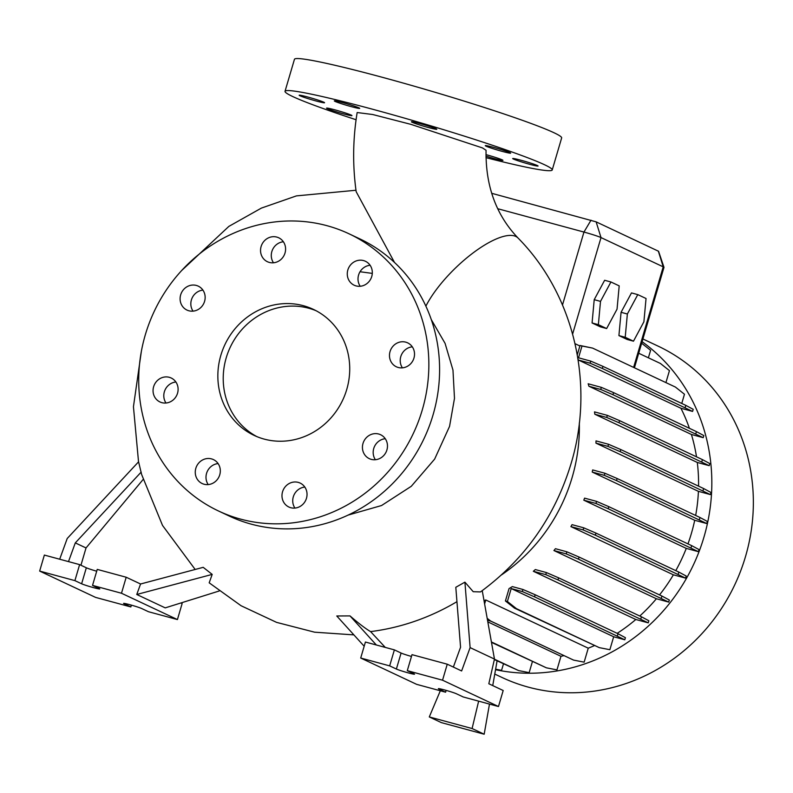 <?xml version="1.0" encoding="UTF-8"?>
<svg xmlns="http://www.w3.org/2000/svg" width="793" height="793" viewBox="0 0 793 793"><rect width="100%" height="100%" fill="white"/><g stroke="black" fill="none" stroke-linecap="round" stroke-linejoin="round"><path stroke-width="1.19" d="M425.881 306.148A66.156 22.164 -44.2 0 1 471.062 254.464A66.156 22.164 -44.2 0 1 515.777 236.433A66.156 22.164 -44.2 0 1 518.077 238.059C496.14 215.111 485.465 185.859 486.059 150.283L482.521 147.944L410.952 124.372L372.71 114.519L357.157 112.537C352.845 138.993 352.518 165.38 356.176 191.708L394.508 262.463M405.729 342.15A13.233 12.371 -64.8 0 0 390.384 350.556A13.233 12.371 -64.8 0 0 396.361 366.792A13.233 12.371 -64.8 0 0 398.264 367.486A13.233 12.371 -64.8 0 0 413.609 359.09A13.233 12.371 -64.8 0 0 407.632 342.844A13.233 12.371 -64.8 0 0 405.729 342.15M412.31 346.838A13.233 12.371 -64.8 0 0 401.545 354.61A13.233 12.371 -64.8 0 0 402.428 367.853M378.687 434.019A13.233 12.371 -64.8 0 0 363.343 442.425A13.233 12.371 -64.8 0 0 369.32 458.661A13.233 12.371 -64.8 0 0 371.223 459.365A13.233 12.371 -64.8 0 0 386.568 450.959A13.233 12.371 -64.8 0 0 380.59 434.723A13.233 12.371 -64.8 0 0 378.687 434.019M385.269 438.717A13.233 12.371 -64.8 0 0 374.504 446.479A13.233 12.371 -64.8 0 0 375.386 459.722M298.237 482.382A13.233 12.371 -64.8 0 0 282.893 490.778A13.233 12.371 -64.8 0 0 288.88 507.024A13.233 12.371 -64.8 0 0 290.783 507.718A13.233 12.371 -64.8 0 0 306.128 499.312A13.233 12.371 -64.8 0 0 300.141 483.076A13.233 12.371 -64.8 0 0 298.237 482.382M304.819 487.071A13.233 12.371 -64.8 0 0 294.064 494.832A13.233 12.371 -64.8 0 0 294.937 508.075M211.513 458.889A13.233 12.371 -64.8 0 0 196.168 467.295A13.233 12.371 -64.8 0 0 202.156 483.532A13.233 12.371 -64.8 0 0 204.059 484.226A13.233 12.371 -64.8 0 0 219.403 475.83A13.233 12.371 -64.8 0 0 213.416 459.583A13.233 12.371 -64.8 0 0 211.513 458.889M218.095 463.578A13.233 12.371 -64.8 0 0 207.33 471.349A13.233 12.371 -64.8 0 0 208.212 484.592M169.305 377.309A13.233 12.371 -64.8 0 0 153.961 385.715A13.233 12.371 -64.8 0 0 159.948 401.952A13.233 12.371 -64.8 0 0 161.851 402.656A13.233 12.371 -64.8 0 0 177.196 394.25A13.233 12.371 -64.8 0 0 171.209 378.013A13.233 12.371 -64.8 0 0 169.305 377.309M175.887 382.008A13.233 12.371 -64.8 0 0 165.132 389.769A13.233 12.371 -64.8 0 0 166.005 403.013M196.347 285.44A13.233 12.371 -64.8 0 0 181.002 293.846A13.233 12.371 -64.8 0 0 186.989 310.083A13.233 12.371 -64.8 0 0 188.893 310.777A13.233 12.371 -64.8 0 0 204.237 302.381A13.233 12.371 -64.8 0 0 198.25 286.134A13.233 12.371 -64.8 0 0 196.347 285.44M202.929 290.129A13.233 12.371 -64.8 0 0 192.164 297.9A13.233 12.371 -64.8 0 0 193.046 311.143M276.797 237.087A13.233 12.371 -64.8 0 0 261.452 245.493A13.233 12.371 -64.8 0 0 267.429 261.73A13.233 12.371 -64.8 0 0 269.333 262.424A13.233 12.371 -64.8 0 0 284.677 254.028A13.233 12.371 -64.8 0 0 278.7 237.781A13.233 12.371 -64.8 0 0 276.797 237.087M283.379 241.776A13.233 12.371 -64.8 0 0 272.614 249.547A13.233 12.371 -64.8 0 0 273.496 262.79M347.83 270.007A13.233 12.371 -64.8 0 0 354.164 285.212A13.233 12.371 -64.8 0 0 371.748 276.489A13.233 12.371 -64.8 0 0 365.424 261.274A13.233 12.371 -64.8 0 0 347.83 270.007M370.103 265.268A13.233 12.371 -64.8 0 0 358.575 275.062A13.233 12.371 -64.8 0 0 360.22 286.273M343.518 113.875A13.233 0.763 16.4 0 1 326.577 108.135A13.233 0.763 16.4 0 1 335.023 109.88A13.233 0.763 16.4 0 1 351.963 115.609A13.233 0.763 16.4 0 1 343.518 113.875M316.12 100.989A13.233 0.763 16.4 0 1 299.179 95.249A13.233 0.763 16.4 0 1 307.615 96.984A13.233 0.763 16.4 0 1 324.565 102.723A13.233 0.763 16.4 0 1 316.12 100.989M351.259 106.629A13.233 0.763 16.4 0 1 334.319 100.899A13.233 0.763 16.4 0 1 342.754 102.634A13.233 0.763 16.4 0 1 359.695 108.363A13.233 0.763 16.4 0 1 351.259 106.629M428.349 127.514A13.233 0.763 16.4 0 1 411.408 121.775A13.233 0.763 16.4 0 1 419.844 123.51A13.233 0.763 16.4 0 1 436.794 129.249A13.233 0.763 16.4 0 1 428.349 127.514M502.237 151.394A13.233 0.763 16.4 0 1 485.286 145.654A13.233 0.763 16.4 0 1 493.732 147.389A13.233 0.763 16.4 0 1 510.672 153.128A13.233 0.763 16.4 0 1 502.237 151.394M529.635 164.28A13.233 0.763 16.4 0 1 512.694 158.55A13.233 0.763 16.4 0 1 521.13 160.285A13.233 0.763 16.4 0 1 538.07 166.024A13.233 0.763 16.4 0 1 529.635 164.28M485.96 154.625A13.233 0.763 16.4 0 1 485.99 154.635A13.233 0.763 16.4 0 1 502.94 160.374A13.233 0.763 16.4 0 1 494.495 158.64A13.233 0.763 16.4 0 1 485.96 156.132M348.077 515.103L381.552 505.528L411.28 486.297L434.633 459.117L449.552 426.396L454.488 398.344L452.972 370.093L445.071 343.349L431.303 319.629M195.167 569.463L162.525 525.442L141.58 474.363L138.587 461.804L67.217 538.497L59.683 559.224M353.896 634.886L314.603 632.19L276.588 622.376L241.062 605.733L209.183 582.815L212.197 574.4L203.196 567.332L140.569 583.995L136.763 594.482L165.231 607.874L219.185 590.993M518.077 238.059C574.499 295.046 595.018 384.912 571.039 463.707C554.922 516.659 524.738 559.402 480.479 591.925L473.213 591.697L464.916 582.151L455.806 587.286L460.564 647.247L453.358 667.072M364.175 646.245L336.767 615.983L350 615.903C358.674 623.417 365.533 628.651 370.589 631.605A232.399 217.252 -64.8 0 0 456.946 601.669M303.412 305.711A69.635 65.095 -64.8 0 0 222.655 349.941A69.635 65.095 -64.8 0 0 254.147 435.407A69.635 65.095 -64.8 0 0 264.158 439.094A69.635 65.095 -64.8 0 0 344.925 394.864A69.635 65.095 -64.8 0 0 313.433 309.399A69.635 65.095 -64.8 0 0 303.412 305.711M316.09 310.727A69.635 65.095 -64.8 0 0 308.784 308.239A69.635 65.095 -64.8 0 0 228.602 350.992A69.635 65.095 -64.8 0 0 256.863 436.606M218.571 511.019L229.306 516.074A153.198 143.206 -64.8 0 0 251.351 524.173A153.198 143.206 -64.8 0 0 429.023 426.862A153.198 143.206 -64.8 0 0 359.744 238.842L349.009 233.786A153.198 143.206 -64.8 0 0 326.964 225.688A153.198 143.206 -64.8 0 0 149.292 322.999A153.198 143.206 -64.8 0 0 218.571 511.019A153.198 143.206 -64.8 0 0 240.606 519.118A153.198 143.206 -64.8 0 0 418.278 421.807A153.198 143.206 -64.8 0 0 349.009 233.786M360.032 271.741L372.294 273.397M494.763 674.06L501.969 677.45A183.133 171.199 -64.8 0 0 528.316 687.135A183.133 171.199 -64.8 0 0 740.712 570.801A183.133 171.199 -64.8 0 0 657.903 346.035L642.915 338.978M495.536 669.698A183.133 171.199 -64.8 0 0 694.916 561.613A183.133 171.199 -64.8 0 0 642.112 341.684M501.493 574.905A169.147 158.124 -64.8 0 0 579.316 422.956M93.564 587.643A9.744 0.565 -163.6 0 0 99.779 588.921A9.744 0.565 -163.6 0 0 99.244 588.555L92.533 585.403L121.488 593.243L177.424 619.561L148.469 611.72L141.759 608.558A9.744 0.565 -163.6 0 0 131.43 605.148A9.744 0.565 -163.6 0 0 123.589 603.423A9.744 0.565 -163.6 0 0 124.124 603.79L130.835 606.942L95.586 597.397L39.65 571.079L74.899 580.625L81.62 583.787A9.744 0.565 -163.6 0 0 93.564 587.643M408.326 672.9A9.744 0.565 -163.6 0 0 414.541 674.179A9.744 0.565 -163.6 0 0 414.005 673.812L407.295 670.65L442.544 680.196L498.48 706.523L463.231 696.968L456.52 693.816A9.744 0.565 -163.6 0 0 446.191 690.396A9.744 0.565 -163.6 0 0 438.351 688.671A9.744 0.565 -163.6 0 0 438.886 689.038L445.597 692.2L416.642 684.349L360.706 658.031L389.66 665.882L396.381 669.034A9.744 0.565 -163.6 0 0 408.326 672.9M356.077 119.733A139.271 8.079 16.4 0 1 285.024 91.314A139.271 8.079 16.4 0 1 373.88 109.583A139.271 8.079 16.4 0 1 552.225 169.96A139.271 8.079 16.4 0 1 485.98 157.658M285.024 91.314L294.451 59.306A139.271 8.079 16.4 0 1 383.297 77.565A139.271 8.079 16.4 0 1 561.652 137.942L552.225 169.96M487.814 621.881L560.958 656.297A169.147 158.124 -64.8 0 0 563.516 655.761M484.612 603.939L485.772 599.974A169.147 158.124 115.2 0 1 484.027 600.658M485.772 599.974L588.247 648.188A169.147 158.124 -64.8 0 0 594.274 645.671M512.337 586.602A169.147 158.124 115.2 0 1 509.056 588.584L505.419 600.955L507.391 601.49L511.198 588.555L613.673 636.769L624.795 639.782L625.409 637.691L618.015 633.726L535.166 594.75L522.934 589.477L512.337 586.602M617.172 633.329A169.147 158.124 -64.8 0 0 635.808 619.492L648.228 622.852L648.843 620.76L641.448 616.795L558.589 577.819L546.367 572.546L535.315 569.552A169.147 158.124 115.2 0 1 533.332 571.277L635.808 619.492M639.763 616.012A169.147 158.124 -64.8 0 0 656.386 598.755L668.697 602.095L669.312 600.004L661.917 596.039L579.068 557.053L566.836 551.789L555.437 548.697A169.147 158.124 115.2 0 1 553.91 550.54L656.386 598.755M659.528 594.909A169.147 158.124 -64.8 0 0 673.376 574.816L685.598 578.127L686.223 576.035L678.818 572.07L595.969 533.094L583.747 527.821L572.04 524.649A169.147 158.124 115.2 0 1 570.901 526.602L673.376 574.816M675.775 570.643A169.147 158.124 -64.8 0 0 686.272 548.389L698.425 551.68L699.039 549.589L691.645 545.624L608.786 506.648L596.564 501.374L584.59 498.133A169.147 158.124 115.2 0 1 583.797 500.175L686.272 548.389M687.967 543.899A169.147 158.124 -64.8 0 0 694.708 520.287L706.771 523.558L707.386 521.457L699.991 517.502L617.142 478.516L604.91 473.243L592.668 469.932A169.147 158.124 115.2 0 1 592.232 472.073L694.708 520.287M695.659 515.46A169.147 158.124 -64.8 0 0 698.415 491.343L710.399 494.594L711.014 492.503L703.619 488.538L620.77 449.552L608.538 444.278L596.019 440.888A169.147 158.124 115.2 0 1 595.94 443.128L698.415 491.343M698.564 486.159A169.147 158.124 -64.8 0 0 697.295 462.448L709.2 465.669L709.814 463.578L702.42 459.613L619.571 420.637L607.339 415.363L594.512 411.884A169.147 158.124 115.2 0 1 594.819 414.233L697.295 462.448M696.512 456.837A169.147 158.124 -64.8 0 0 691.407 434.465L703.203 437.667L703.817 435.575L696.423 431.61L613.574 392.624L601.342 387.351L588.158 383.782A169.147 158.124 115.2 0 1 588.931 386.25L691.407 434.465M689.404 428.309A169.147 158.124 -64.8 0 0 680.919 408.256L692.586 411.418L693.211 409.327L685.806 405.362L602.958 366.376L590.735 361.112L578.523 357.802L581.993 346.026L580.02 345.49L577.284 354.768M578.028 359.219A169.147 158.124 115.2 0 1 578.444 360.042L680.919 408.256M575.044 343.696L579.871 345.966M634.43 367.783L663.989 267.37A13.927 0.803 -163.6 0 0 663.989 267.33A13.927 0.803 -163.6 0 0 663.216 266.844L601.015 237.583A13.927 0.803 -163.6 0 0 583.955 232.062L497.736 208.718M440.323 690.762L429.291 716.941L441.374 722.621L484.176 734.219L489.479 704.085M492.74 685.598L497.092 660.856M429.291 716.941L472.093 728.529L484.176 734.219M478.645 701.141L472.093 728.529M592.074 322.959L600.341 326.845L606.635 328.55L617.043 309.161L619.194 285.876L610.927 281.981L604.633 280.276L594.215 299.675L592.074 322.959L598.368 324.664L606.635 328.55M618.917 335.588L627.184 339.483L633.478 341.188L643.896 321.789L646.047 298.505L637.78 294.619L631.476 292.914L621.068 312.303L618.917 335.588L625.211 337.293L633.478 341.188M446.132 690.386L445.597 692.2M407.295 670.65L412.003 654.651L447.252 664.197L461.625 670.957L470.11 647.613L494.465 659.072L488.825 683.754L503.188 690.515L498.48 706.523M447.252 664.197L442.544 680.196M360.706 658.031L365.414 642.033L394.379 649.873L401.089 653.035A9.744 0.565 -163.6 0 0 411.468 656.455M394.379 649.873L389.66 665.882M370.589 631.605L385.269 647.405M376.348 644.987L350 615.903M470.11 647.613L464.916 582.151M494.465 659.072L482.233 590.646M80.945 565.24L86.031 547.943L143.067 479.557M68.495 561.613L75.295 542.898L86.031 547.943M39.65 571.079L44.358 555.07L79.617 564.616L86.328 567.778A9.744 0.565 -163.6 0 0 96.706 571.208M79.617 564.616L74.899 580.625M131.37 605.128L130.835 606.942M180.893 602.977L182.132 603.552L177.424 619.561M92.533 585.403L97.242 569.394L126.196 577.235L121.488 593.243M126.196 577.235L140.569 583.995M136.763 594.482L212.197 574.4M75.295 542.898L141.184 472.083M491.68 193.294L596.128 221.852L658.557 251.262L663.989 267.33M648.387 357.812L650.597 350.308L641.656 343.23M665.922 382.603L669.451 370.628L660.391 363.452L638.712 353.252M681.762 403.459L684.468 394.24L675.408 387.063L592.559 348.087L580.02 345.49M613.673 636.769L609.867 649.705L599.31 647.643L516.451 608.657L507.391 601.49M588.247 648.188L584.144 662.155L573.577 660.103L490.728 621.117L487.18 618.312M560.958 656.297L556.964 669.877L546.397 667.825L491.402 641.943M532.4 661.63L529.159 672.642L518.592 670.581L494.435 659.211M503.476 663.86L501.563 670.353L495.625 669.193M610.927 281.981L600.509 301.38L594.215 299.675M600.509 301.38L598.368 324.664M637.78 294.619L627.362 314.008L621.068 312.303M627.362 314.008L625.211 337.293M709.2 465.669L618.946 422.728L606.724 417.455L594.819 414.233M701.805 461.704L702.42 459.613M618.946 422.728L619.571 420.637M606.724 417.455L607.339 415.363M685.598 578.127L595.355 535.186L583.123 529.912L570.901 526.602M678.203 574.162L678.818 572.07M595.355 535.186L595.969 533.094M583.123 529.912L583.747 527.821M599.31 647.643L514.479 608.122L505.419 600.955M514.479 608.122L516.451 608.657M624.795 639.782L534.541 596.842L522.319 591.568L511.198 588.555M522.319 591.568L522.934 589.477M617.4 635.817L618.015 633.726M534.541 596.842L535.166 594.75M698.425 551.68L608.172 508.739L595.949 503.466L583.797 500.175M691.02 547.725L691.645 545.624M608.172 508.739L608.786 506.648M595.949 503.466L596.564 501.374M703.203 437.667L612.949 394.716L600.727 389.452L588.931 386.25M695.808 433.702L696.423 431.61M612.949 394.716L613.574 392.624M600.727 389.452L601.342 387.351M518.592 670.581L494.356 659.568M692.586 411.418L602.343 368.477L590.111 363.204L578.444 360.042M685.192 407.453L685.806 405.362M602.343 368.477L602.958 366.376M590.111 363.204L590.735 361.112M592.559 348.087L581.993 346.026M706.771 523.558L616.528 480.608L604.296 475.334L592.232 472.073M699.376 519.593L699.991 517.502M616.528 480.608L617.142 478.516M604.296 475.334L604.91 473.243M648.228 622.852L557.975 579.911L545.753 574.638L533.332 571.277M640.823 618.897L641.448 616.795M557.975 579.911L558.589 577.819M545.753 574.638L546.367 572.546M710.399 494.594L620.156 451.643L607.924 446.38L595.94 443.128M703.004 490.629L703.619 488.538M620.156 451.643L620.77 449.552M607.924 446.38L608.538 444.278M668.697 602.095L578.454 559.154L566.222 553.881L553.91 550.54M661.303 598.13L661.917 596.039M578.454 559.154L579.068 557.053M566.222 553.881L566.836 551.789M573.577 660.103L487.398 619.511M488.746 620.582L490.728 621.117M546.397 667.825L491.482 642.38M658.329 251.123L663.216 266.844L633.617 367.407M596.128 221.852L601.015 237.583L572.625 334.051M591.013 220.196L583.955 232.062L562.495 304.968M401.089 653.035L396.381 669.034M86.328 567.778L81.62 583.787M141.323 351.606L133.442 406.74L138.537 461.853M181.686 270.502L228.85 226.401L261.373 208.103L296.413 195.891L355.968 190.251"/></g></svg>
